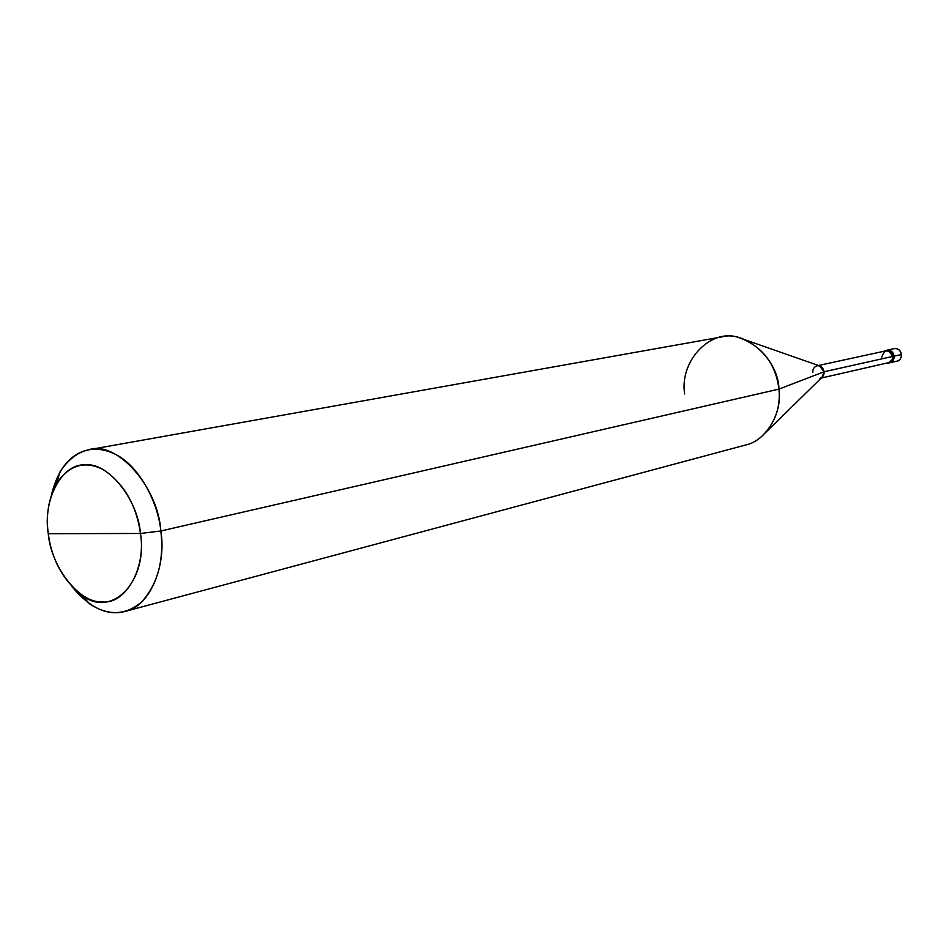 <?xml version="1.0" encoding="UTF-8"?>
<svg xmlns="http://www.w3.org/2000/svg" width="949" height="949" viewBox="0 0 949 949"><rect width="100%" height="100%" fill="white"/><g stroke="black" fill="none" stroke-linecap="round" stroke-linejoin="round"><path stroke-width="1.42" d="M886.437 350.347C890.494 349.635 893.068 351.569 894.172 356.16L901.443 354.535C901.526 357.903 900.079 360.11 897.09 361.142C900.079 360.11 901.526 357.903 901.443 354.535L901.526 354.499C900.672 350.323 898.264 348.354 894.29 348.615C898.11 348.307 900.494 350.276 901.443 354.535C900.494 350.276 898.11 348.307 894.29 348.615L886.983 350.193C890.826 349.884 893.223 351.877 894.172 356.16C894.255 359.552 892.807 361.771 889.794 362.815C892.807 361.771 894.255 359.552 894.172 356.16C893.223 351.877 890.826 349.884 886.983 350.193L883.994 351.26C888.513 349.327 891.538 351.047 893.068 356.409L894.172 356.16C894.255 359.552 892.807 361.771 889.794 362.815C892.807 361.771 894.255 359.552 894.172 356.16C893.068 351.569 890.494 349.635 886.437 350.347M901.443 354.535L893.068 356.409C892.831 360.988 890.684 363.23 886.639 363.123L888.691 363.064C891.704 362.02 893.163 359.801 893.068 356.409C892.119 352.115 889.723 350.122 885.88 350.43M761.584 436.516C774.906 423.539 780.707 407.738 778.975 389.102L160.856 530.977C164.153 560.171 157.807 583.777 141.84 601.785C125.754 615.462 108.352 616.15 89.609 603.861L71.946 586.612C89.728 607.953 107.427 616.221 125.043 611.417C149.562 607.028 166.704 566.09 160.856 530.977L140.476 533.468C136.324 504.915 124.034 483.693 103.571 469.779C85.03 460.229 69.348 464.796 56.525 483.492C48.529 498.7 45.777 515.426 48.269 533.706L140.476 533.468C146.324 568.475 125.232 604.916 102.017 601.88C79.289 603.303 51.056 566.968 48.269 533.706C42.539 500.455 61.555 463.587 84.793 464.891C107.391 461.7 137.7 498.462 140.476 533.468L48.269 533.706C51.756 559.53 62.753 579.839 81.27 594.608C110.57 619.412 148.21 582.259 140.476 533.468L160.856 530.977L778.975 389.102L824.112 371.759L892.701 356.433L892.072 359.873L888.608 362.672L821.253 378.046M901.526 354.511C901.064 358.663 899.581 360.881 897.09 361.142L889.237 362.909M819.889 378.366C822.807 377.346 824.218 375.14 824.112 371.759L822.048 377.263L766.057 432.127M818.453 365.495L885.963 350.833C889.569 350.537 891.811 352.411 892.701 356.433L824.112 371.759L778.975 389.102C782.51 412.412 766.543 440.811 745.499 445.034L125.043 611.417M892.701 356.433C888.359 348.912 884.729 349.125 881.811 357.085M745.523 339.956L819.509 365.863L824.112 371.759C823.163 367.488 820.826 365.495 817.089 365.792C814.123 366.788 812.7 368.995 812.807 372.399M89.028 449.696C70.606 453.444 58.091 468.438 51.471 494.69L60.131 471.57C75.434 449.174 94.224 443.598 116.49 454.868C139.088 466.528 157.902 501.594 160.856 530.977C157.973 485.746 115.92 440.289 89.028 449.696L721.442 336.99C744.846 329.825 778.358 358.9 778.975 389.102C775.57 363.574 762.45 346.504 739.615 337.88C711.809 327.002 679.152 360.418 684.656 393.93M889.794 362.815L888.691 363.064M89.609 603.861L81.27 594.608M60.131 471.57L56.525 483.492"/></g></svg>
